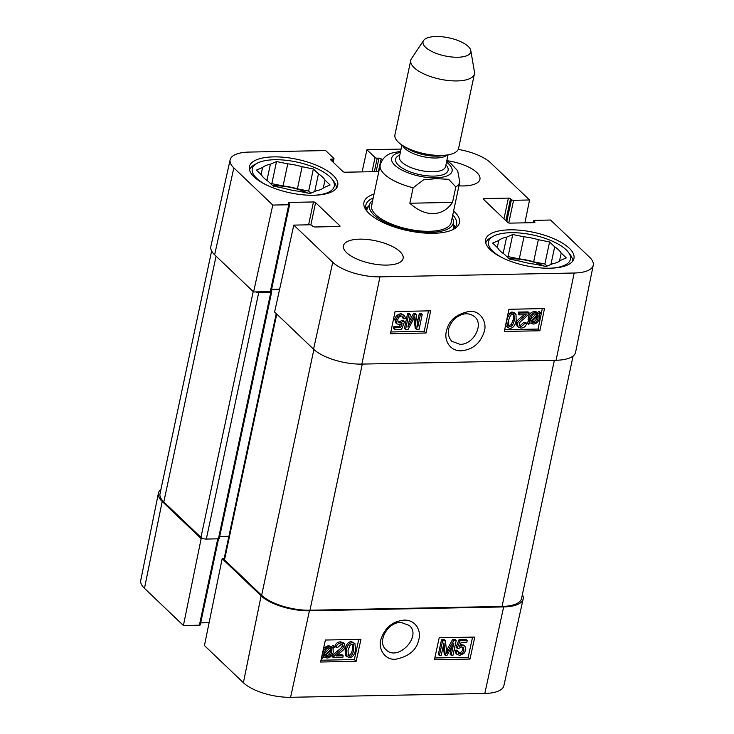 <?xml version="1.0" encoding="UTF-8"?>
<svg xmlns="http://www.w3.org/2000/svg" width="734" height="734" viewBox="0 0 734 734"><rect width="100%" height="100%" fill="white"/><g stroke="black" fill="none" stroke-linecap="round" stroke-linejoin="round"><path stroke-width="1.1" d="M484.816 693.456A35.773 13.57 12 0 0 503.863 685.74L523.149 599.027A36.608 13.882 -168 0 1 503.652 606.926L309.436 610.771A36.608 13.882 -168 0 1 261.12 595.843L222.173 558.684L204.437 645.553L243.385 682.721A35.773 13.57 12 0 0 290.591 697.3L484.816 693.456L503.652 606.926M522.379 594.568A36.608 13.882 -168 0 1 523.149 599.027M158.397 493.266L140.754 580.328A35.773 13.57 12 0 0 144.47 588.338L183.417 625.506L201.153 538.628L162.205 501.469A36.608 13.882 -168 0 1 158.397 493.266A36.608 13.882 -168 0 1 160.911 489.505M224.145 558.647L222.173 558.684M218.558 538.811L200.272 624.836A1.624 0.615 -168 0 1 199.4 625.184L183.417 625.506M201.153 538.628L203.235 538.591M209.098 622.698L200.685 622.863M434.418 659.774L439.207 637.773L474.779 637.075L469.989 659.068L434.418 659.774M320.593 662.022L325.382 640.03L360.954 639.323L356.155 661.325L320.593 662.022M395.58 659.26C408.911 656.554 416.628 650.04 418.747 639.718C421.389 632.002 416.637 620.313 404.902 620.074C393.13 620.936 385.194 627.203 381.111 638.874C377.698 648.159 384.506 660.288 395.58 659.26M385.781 649.443C376.799 641.571 387.836 621.973 400.966 622.414L409.306 625.469C422.316 636.406 397.562 662.132 385.983 649.645L385.781 649.443M324.85 655.499L326.144 655.728C328.428 655.609 329.97 654.122 330.75 651.26L330.878 650.443M356.155 661.325L354.357 659.563L358.752 639.369M320.978 660.224L354.357 659.563M434.812 657.967L468.182 657.306L472.577 637.112M458.199 652.682L459.062 652.81C460.952 652.664 462.218 651.443 462.86 649.168L462.778 647.131M457.144 648.241L456.062 647.186L459.071 639.626L466.145 639.479L467.228 640.534L466.852 642.259L461.181 642.369L459.557 646.324L462.448 645.351L464.971 646.25L465.833 650.012L463.952 653.489L459.842 655.343L457.034 654.425L456.153 651.342L458.016 651.15L458.622 653.333L460.145 653.866C462.035 653.719 463.301 652.498 463.943 650.223L463.42 647.544L461.631 646.948L458.732 648.434L457.144 648.241L460.163 640.681L467.228 640.534M460.337 644.434L463.888 645.195L464.971 646.25M457.034 654.425L455.952 653.361L455.071 650.287L456.933 650.095L458.016 651.15M439.409 655.499L438.326 654.444L441.519 639.782L444.345 639.727L445.428 640.782L446.749 653.251L453.658 640.617L456.19 640.571L452.997 655.233L451.181 655.269L453.86 642.993L447.034 655.352L445.336 655.389L443.932 642.984L441.217 655.462L439.409 655.499L442.602 640.837L445.428 640.782M446.492 650.654L452.575 639.562L455.108 639.516L456.19 640.571M451.181 655.269L450.098 654.214L451.685 646.92M445.336 655.389L444.253 654.324L443.299 645.892M469.989 659.068L468.182 657.306M324.4 653.288L330.052 647.984M347.824 655.022L348.512 655.123C350.164 655.49 351.54 653.471 352.65 649.058L352.88 644.278M345.283 655.15L346.852 656.838L345.283 655.15L345.173 649.205C346.264 644.204 348.356 641.681 351.448 641.626L354.926 643.498L355.531 650.085C354.449 655.058 352.366 657.581 349.274 657.655L346.365 656.205L346.255 650.269C347.347 645.269 349.439 642.736 352.531 642.681L354.926 643.498M333.401 657.719L333.887 656.462L338.227 652.223C341.604 649.783 343.292 648.003 343.31 646.874L342.824 644.929L341.191 644.388L337.768 647.388L336.016 647.232C336.934 644.434 338.778 642.993 341.558 642.901L344.347 643.782L345.108 646.883C345.163 648.269 343.319 650.333 339.576 653.067L336.209 655.939L343.182 655.801L342.806 657.536L333.401 657.719L332.318 656.664L332.805 655.407L337.145 651.168C340.521 648.728 342.209 646.948 342.228 645.819L342.172 644.535M336.016 647.232L334.933 646.177C335.851 643.379 337.695 641.929 340.475 641.846L343.264 642.727L344.347 643.782M337.282 654.838L342.099 654.746L343.182 655.801M321.997 655.545L322.18 654.719M323.657 647.929L328.373 645.599L331.401 646.727L332.924 645.287L334.594 646.966L332.988 648.471L333.3 652.251C332.227 655.902 330.126 657.829 326.997 658.031L323.969 656.939L322.428 658.38L321.841 657.765L323.455 656.26L323.088 652.462C324.107 648.81 326.226 646.874 329.456 646.654L332.484 647.783L334.007 646.351M348.054 650.232L350.035 645.259L352.182 644.168L353.504 644.654L353.733 650.113C352.623 654.526 351.247 656.545 349.595 656.178L348.292 655.691L348.054 650.232M332.805 655.407L333.887 656.462M331.814 649.572L331.832 652.315C331.052 655.178 329.511 656.664 327.226 656.783L325.043 655.921L331.814 649.572M331.383 648.81L324.593 655.178L324.547 652.416C325.355 649.462 326.896 647.957 329.19 647.902L331.383 648.81M331.401 646.727L332.484 647.783M322.373 655.196L323.455 656.26M321.565 657.536L322.428 658.38M325.171 655.811L325.933 656.554M441.519 639.782L442.602 640.837M452.575 639.562L453.658 640.617M455.071 650.287L456.153 651.342M459.071 639.626L460.163 640.681M485.761 243.009A44.343 16.818 -168 0 1 490.89 237.559L493.459 236.183A41.902 15.891 -168 0 1 532.783 234.953A41.902 15.891 -168 0 1 568.217 252.074A41.902 15.891 -168 0 1 551.179 268.176M568.217 252.074L570.006 254.377A44.343 16.818 -168 0 1 572.465 261.442M249.542 170.049A44.343 16.818 -168 0 1 254.661 164.6L257.23 163.223A41.902 15.891 -168 0 1 296.564 161.994A41.902 15.891 -168 0 1 331.997 179.114A41.902 15.891 -168 0 1 314.959 195.216M331.997 179.114L333.786 181.417A44.343 16.818 -168 0 1 336.245 188.482M460.071 344.338L451.694 341.246C446.254 334.365 447.281 326.85 454.768 318.712C462.117 312.849 468.778 312.216 474.751 316.822C484.156 324.611 473.366 344.796 460.071 344.338M455.025 227.531A46.37 17.588 12 0 0 453.612 224.457M368.532 206.373A46.37 17.588 12 0 0 366 208.612M372.633 200.602A42.911 16.276 12 0 0 369.945 203.621A42.911 16.276 12 0 0 407.966 230.045A42.911 16.276 12 0 0 453.447 221.374A42.911 16.276 12 0 0 452.217 217.512M372.12 204.061A40.682 15.432 12 0 0 408.159 229.109A40.682 15.432 12 0 0 451.282 220.888M559.491 261.075L561.198 253.047L566.309 257.918L560.18 260.524A33.36 12.652 -168 0 1 552.344 263.855L546.215 266.47L534.976 264.203A33.36 12.652 -168 0 1 520.626 261.313L509.396 259.047L504.286 254.175A33.36 12.652 -168 0 1 497.762 247.954L492.661 243.082L498.79 240.468L497.294 247.505M503.157 253.404L506.616 237.137L512.745 234.531L508.056 256.625L507.222 256.973M549.573 241.954L544.876 264.038L533.636 261.781L538.334 239.688L549.573 241.954L554.675 246.826L550.931 264.46M547.05 266.112L544.876 264.038M512.745 234.531L523.984 236.798L519.287 258.882L508.056 256.625M502.469 257.827A41.902 15.891 -168 0 1 493.459 236.183M498.79 240.468A33.36 12.652 -168 0 1 506.616 237.137M523.984 236.798A33.36 12.652 -168 0 1 538.334 239.688M554.675 246.826A33.36 12.652 -168 0 1 561.198 253.047M519.287 258.882A33.36 12.652 -168 0 1 533.636 261.781M509.13 258.799A32.544 12.34 -168 0 1 544.013 266.02M323.272 188.115L324.978 180.087L330.08 184.959L323.951 187.565A33.36 12.652 -168 0 1 316.125 190.895L309.996 193.51L298.756 191.244A33.36 12.652 -168 0 1 284.407 188.354L273.167 186.087L268.066 181.215A33.36 12.652 -168 0 1 261.543 174.995L256.432 170.123L262.57 167.508L261.075 174.545M266.937 180.445L270.396 164.177L276.525 161.572L271.828 183.665L271.002 184.014M313.354 168.994L308.656 191.079L297.417 188.822L302.114 166.728L313.354 168.994L318.455 173.866L314.702 191.501M310.821 193.152L308.656 191.079M276.525 161.572L287.765 163.838L283.067 185.922L271.828 183.665M266.249 184.867A41.902 15.891 -168 0 1 257.23 163.223M262.57 167.508A33.36 12.652 -168 0 1 270.396 164.177M287.765 163.838A33.36 12.652 -168 0 1 302.114 166.728M318.455 173.866A33.36 12.652 -168 0 1 324.978 180.087M283.067 185.922A33.36 12.652 -168 0 1 297.417 188.822M272.91 185.84A32.544 12.34 -168 0 1 307.794 193.06M403.636 318.795L402.984 316.565L401.489 316.051C399.599 316.207 398.351 317.437 397.718 319.73L398.296 322.455L400.058 323.033L402.948 321.538L404.544 321.731L401.59 329.355L394.516 329.493L394.874 327.759L400.553 327.648L402.14 323.666L399.259 324.639L396.773 323.786L395.828 319.941L397.681 316.437L401.782 314.565L404.544 315.455L405.507 318.602L403.636 318.795L402.544 317.776L402.333 316.18M397.846 321.841L398.966 322.015L401.856 320.519L402.948 321.538M401.856 320.519L403.452 320.712L404.544 321.731M394.874 327.759L393.791 326.74L393.424 328.474L394.516 329.493M393.791 326.74L399.461 326.63L400.553 327.648M399.461 326.63L400.314 324.492M396.773 323.786L395.681 322.767L394.736 318.923L396.589 315.418L400.691 313.546L404.544 315.455M419.151 329.199L416.316 329.254L414.884 316.675L408.086 329.419L405.563 329.465L408.627 314.675L410.444 314.647L407.875 327.015L414.591 314.565L416.288 314.528L417.793 327.034L420.408 314.446L422.215 314.409L419.151 329.199M414.077 318.244L415.233 328.236L416.316 329.254M408.627 314.675L407.535 313.666L404.471 328.447L405.563 329.465M407.535 313.666L409.352 313.629L410.444 314.647M408.893 322.079L413.499 313.546L414.591 314.565M413.499 313.546L415.196 313.51L416.288 314.528M417.316 323.07L419.316 313.427L420.408 314.446M419.316 313.427L421.123 313.39L422.215 314.409M530.82 321.134L530.783 318.363C531.535 315.482 533.058 313.978 535.352 313.858L537.536 314.73L530.82 321.134M530.645 319.235L536.196 313.941M531.26 321.896L537.994 315.473L538.068 318.272C537.288 321.244 535.747 322.758 533.462 322.813L531.324 321.96M537.453 315.987L538.224 316.703M531.462 321.703L532.37 321.795C534.655 321.74 536.196 320.226 536.976 317.253L537.132 315.693M528.654 324.382L528.067 323.749L529.654 322.235L529.315 318.428C530.352 314.748 532.444 312.803 535.572 312.601L538.609 313.702L540.132 312.253L540.719 312.868L539.123 314.391L539.527 318.217C538.536 321.905 536.426 323.85 533.205 324.07L530.168 322.932L528.654 324.382L526.975 322.731L528.067 323.749M526.975 322.731L528.572 321.217L529.654 322.235M528.572 321.217L528.223 317.418C529.26 313.73 531.352 311.785 534.48 311.583L536.242 311.84L538.609 313.702M537.517 312.684L539.04 311.234L540.132 312.253M519.617 313.106L529.15 312.913L528.673 314.198L524.305 318.528C520.901 321.024 519.204 322.85 519.195 324.006L519.727 326.015L521.369 326.547L524.81 323.483L526.599 323.648C525.691 326.502 523.828 327.979 521.012 328.07L518.222 327.208L517.378 323.997C517.305 322.575 519.158 320.464 522.929 317.675L526.324 314.73L519.241 314.877L519.617 313.106L518.525 312.088L528.058 311.895L529.15 312.913M519.287 325.391L520.278 325.529L523.718 322.465L524.81 323.483M523.718 322.465L525.507 322.63L526.599 323.648M518.222 327.208L517.131 326.19L516.286 322.978C516.213 321.556 518.066 319.446 521.837 316.657L524.223 314.776M518.525 312.088L518.158 313.858L519.241 314.877M508.433 325.657L511.295 324.639L513.259 319.556L513.415 314.583M514.351 320.575L512.387 325.657L510.213 326.768L508.91 326.3L508.598 320.685C509.68 316.18 511.066 314.106 512.736 314.491L514.039 314.959L514.351 320.575L513.259 319.556M509.873 328.291L507.488 327.502L506.772 320.721C507.818 315.638 509.919 313.051 513.057 312.978L516.011 314.464L516.176 320.538C515.112 325.648 513.011 328.236 509.873 328.291M507.488 327.502L505.607 325.226M507.91 314.143L511.965 311.959L514.919 313.446M514.378 312.748L516.011 314.464M504.68 329.722L538.068 329.061L542.307 308.619M426.059 333.007L390.488 333.713L395.085 311.528L430.656 310.831L426.059 333.007L424.243 331.309L428.482 310.867M390.846 331.97L424.243 331.309M539.885 330.759L504.313 331.456L508.919 309.28L544.49 308.574L539.885 330.759L538.068 329.061M469.503 311.354C456.199 314.069 448.538 320.639 446.511 331.052C443.923 338.833 448.786 350.623 460.521 350.852C472.283 349.999 480.164 343.686 484.156 331.915C487.495 322.538 480.568 310.326 469.503 311.354M574.181 273.011L379.964 276.856A35.773 13.57 -168 0 1 332.75 262.277L293.802 225.109L274.599 312.014L313.546 349.173A36.608 13.882 12 0 0 361.871 364.101L556.088 360.256A36.608 13.882 12 0 0 575.603 352.265L593.246 265.203A35.773 13.57 -168 0 1 574.181 273.011L556.088 360.256M279.654 289.15L271.589 289.315M272.782 205.061L288.774 204.749A1.624 0.615 12 0 0 289.636 204.391L271.167 291.279A1.624 0.615 -168 0 1 270.305 291.627L253.588 291.958L272.782 205.061L233.834 167.893A35.773 13.57 -168 0 1 230.137 159.792A35.773 13.57 -168 0 1 249.184 152.076L325.667 150.562L333.805 158.333A1.624 0.615 12 0 1 333.979 158.7A1.624 0.615 12 0 1 333.108 159.049L331.328 159.085A1.624 0.615 -168 0 0 330.465 159.443A1.624 0.615 -168 0 0 330.63 159.81L342.952 171.563A1.624 0.615 -168 0 0 345.099 172.224L378.808 171.554M230.137 159.792L210.851 246.505A36.608 13.882 12 0 0 214.64 254.799L253.588 291.958M509.69 229.843A45.15 17.13 -168 0 1 554.454 238.981A45.15 17.13 -168 0 1 573.96 258.414A45.15 17.13 -168 0 1 526.232 265.781A45.15 17.13 -168 0 1 485.633 239.642A45.15 17.13 -168 0 1 509.69 229.843M273.461 156.883A45.15 17.13 -168 0 1 318.226 166.022A45.15 17.13 -168 0 1 337.741 185.454A45.15 17.13 -168 0 1 290.013 192.822A45.15 17.13 -168 0 1 249.404 166.682A45.15 17.13 -168 0 1 273.461 156.883M446.832 160.663A30.507 11.57 -168 0 1 479.926 179.316A30.507 11.57 -168 0 1 458.952 185.84M359.697 239.156A30.507 11.57 -168 0 1 389.938 245.339A30.507 11.57 -168 0 1 403.122 258.469A30.507 11.57 -168 0 1 370.872 263.442A30.507 11.57 -168 0 1 343.439 245.78A30.507 11.57 -168 0 1 359.697 239.156M367.532 211.878A46.37 17.588 -168 0 1 365.853 205.116A46.37 17.588 -168 0 1 373.184 198.033M452.759 214.952A46.37 17.588 -168 0 1 456.576 224.393A46.37 17.588 -168 0 1 452.291 229.898M374.019 194.079A48.811 18.515 12 0 0 366.55 210.713A48.811 18.515 12 0 0 433.427 233.293A48.811 18.515 12 0 0 453.658 229.228A48.811 18.515 12 0 0 453.603 210.997M362.11 171.884L366.927 149.745L375.065 157.516A1.624 0.615 12 0 0 377.221 158.177L378.992 158.14A1.624 0.615 -168 0 1 381.139 158.81L382.359 159.975M289.636 204.391A1.624 0.615 12 0 0 289.471 204.024L288.563 203.162A1.624 0.615 -168 0 1 288.398 202.795A1.624 0.615 -168 0 1 289.26 202.437L313.455 201.96A1.624 0.615 -168 0 1 315.602 202.63L339.87 225.788A1.624 0.615 -168 0 1 340.044 226.155A1.624 0.615 -168 0 1 339.172 226.512L314.987 226.989A1.624 0.615 -168 0 1 312.84 226.32L311.932 225.457A1.624 0.615 12 0 0 309.785 224.797L293.802 225.109M533.315 222.668L533.728 220.705A1.624 0.615 12 0 1 534.6 220.347L550.583 220.035L589.53 257.194A35.773 13.57 -168 0 1 593.246 265.203M533.728 220.705A1.624 0.615 12 0 0 533.893 221.072L534.802 221.934A1.624 0.615 -168 0 1 534.976 222.301A1.624 0.615 -168 0 1 534.104 222.65L509.919 223.127A1.624 0.615 -168 0 1 507.772 222.466L483.495 199.309A1.624 0.615 -168 0 1 483.321 198.942A1.624 0.615 -168 0 1 484.192 198.584L508.378 198.107A1.624 0.615 -168 0 1 510.525 198.767L511.433 199.63A1.624 0.615 12 0 0 513.58 200.299L529.563 199.978L524.902 222.833M458.236 149.415A35.773 13.57 -168 0 1 490.615 162.82L529.563 199.978M366.927 149.745L401.058 149.075M271.204 291.104L271.543 291.435A1.624 0.615 -168 0 1 271.718 291.793A1.624 0.615 -168 0 1 270.846 292.15L258.753 292.389A4.065 1.541 -168 0 1 255.671 291.921M279.535 289.682L271.479 289.847M276.241 313.574L224.081 558.959A4.065 1.541 12 0 0 224.503 559.868L261.643 595.311A36.608 13.882 12 0 0 309.959 610.229L502.047 606.431A36.608 13.882 12 0 0 521.553 598.485L573.089 356.027M211.621 250.964L160.021 493.716A36.608 13.882 12 0 0 163.82 501.964L200.951 537.398A4.065 1.541 12 0 0 206.318 539.059L218.42 538.82A1.624 0.615 12 0 0 219.282 538.462L271.718 291.793M219.705 536.499L228.898 536.315M400.581 151.287L391.25 153.213C385.534 155.305 381.854 159.25 380.194 165.067L371.578 205.566M452.529 202.391C447.529 209.612 441.097 213.365 433.243 213.631C425.344 213.677 417.545 210.208 409.838 203.235L413.132 187.776L423.555 179.83L436.326 178.637L448.694 179.335L455.814 186.931L452.529 202.391L409.838 203.235M457.768 57.243A24.405 9.258 -168 0 1 432.124 51.628A24.405 9.258 -168 0 1 423.582 40.508A24.405 9.258 -168 0 1 448.823 37.819A24.405 9.258 -168 0 1 470.797 50.536A24.405 9.258 -168 0 1 457.768 57.243M470.797 50.536L474.458 71.996A32.544 12.34 -168 0 1 474.43 73.868A32.544 12.34 -168 0 1 457.089 80.933A32.544 12.34 -168 0 1 424.83 74.345A32.544 12.34 -168 0 1 410.765 60.335A32.544 12.34 -168 0 1 411.508 58.61L423.582 40.508M474.43 73.868L458.594 148.369A32.544 12.34 -168 0 1 447.355 154.938A32.544 12.34 -168 0 1 441.253 155.434A32.544 12.34 -168 0 1 402.526 145.405A32.544 12.34 -168 0 1 394.929 134.836L410.765 60.335M309.436 610.771L290.591 697.3M261.12 595.843L243.385 682.721M162.205 501.469L144.47 588.338M217.759 538.829L199.4 625.184M351.448 641.626L352.531 642.681M345.173 649.205L346.255 650.269M348.512 655.123L349.595 656.178M352.65 649.058L353.733 650.113M340.475 641.846L341.558 642.901M342.228 645.819L343.31 646.874M337.145 651.168L338.227 652.223M328.373 645.599L329.456 646.654M326.144 655.728L327.226 656.783M330.75 651.26L331.832 652.315M446.942 649.838L448.024 650.893M461.365 644.296L462.448 645.351M462.86 649.168L463.943 650.223M459.062 652.81L460.145 653.866M368.294 206.841A46.049 17.469 12 0 0 366.101 208.951M454.786 227.806A46.049 17.469 12 0 0 453.649 224.989M369.945 203.621L366.954 209.456A44.636 16.928 12 0 0 366.605 210.236M453.805 228.769A44.636 16.928 12 0 0 453.805 227.916L453.447 221.374M398.966 322.015L400.058 323.033M394.736 318.923L395.828 319.941M396.589 315.418L397.681 316.437M400.691 313.546L401.782 314.565M414.205 317.996L415.114 318.85M536.976 317.253L538.068 318.272M532.37 321.795L533.462 322.813M528.076 319.538L529.168 320.556M528.223 317.418L529.315 318.428M534.48 311.583L535.572 312.601M536.242 311.84L537.334 312.858M520.278 325.529L521.369 326.547M516.286 322.978L517.378 323.997M521.837 316.657L522.929 317.675M511.295 324.639L512.387 325.657M509.121 325.749L510.213 326.768M511.965 311.959L513.057 312.978M361.871 364.101L379.964 276.856M331.089 160.241L331.328 159.085M332.557 161.645L333.108 159.049M372.055 171.692L375.065 157.516M374.358 171.646L377.221 158.177M376.129 171.609L378.992 158.14M378.432 171.563L381.139 158.81M310.858 224.934L315.602 202.63M308.592 224.824L313.455 201.96M339.741 226.421L339.87 225.788M270.305 291.627L288.774 204.749M289.022 203.593L289.26 202.437M483.945 199.74L484.192 198.584M503.974 218.842L508.378 198.107M505.873 220.659L510.525 198.767M506.781 221.521L511.433 199.63M508.763 222.971L513.58 200.299M533.554 222.659L533.893 221.072M534.673 222.567L534.802 221.934M313.546 349.173L332.75 262.277M214.64 254.799L233.834 167.893M502.047 606.431L554.363 360.293M309.959 610.229L362.275 364.092M163.82 501.964L216.062 256.157M200.951 537.398L253.202 291.591M206.318 539.059L258.753 292.389M218.42 538.82L270.846 292.15M224.503 559.868L276.755 314.069M313.886 349.494L261.643 595.311M446.804 160.783L450.704 163.361L457.677 170.747L459.768 181.977A40.682 15.432 -168 0 1 455.814 186.931M413.132 187.776A40.682 15.432 -168 0 1 380.194 165.067M446.511 162.177A30.92 11.726 -168 0 1 435.629 177.821A30.92 11.726 -168 0 1 397.333 167.288A30.92 11.726 -168 0 1 400.351 152.369M447.355 154.938L441.914 155.764A25.222 9.57 -168 0 1 437.18 156.14A25.222 9.57 -168 0 1 407.168 148.378L402.526 145.405M447.245 154.957A23.589 8.946 -168 0 1 435.913 158.003A23.589 8.946 -168 0 1 402.617 145.47M448.07 154.819L445.556 166.646A23.589 8.946 -168 0 1 432.987 171.765A23.589 8.946 -168 0 1 409.6 166.985A23.589 8.946 -168 0 1 399.406 156.837L401.92 145.011M445.942 164.838A26.846 10.184 -168 0 1 433.812 176.096A26.846 10.184 -168 0 1 402.26 168.077A26.846 10.184 -168 0 1 399.791 155.03M333.218 162.269L333.979 158.7M459.768 181.977L451.162 222.475"/></g></svg>
